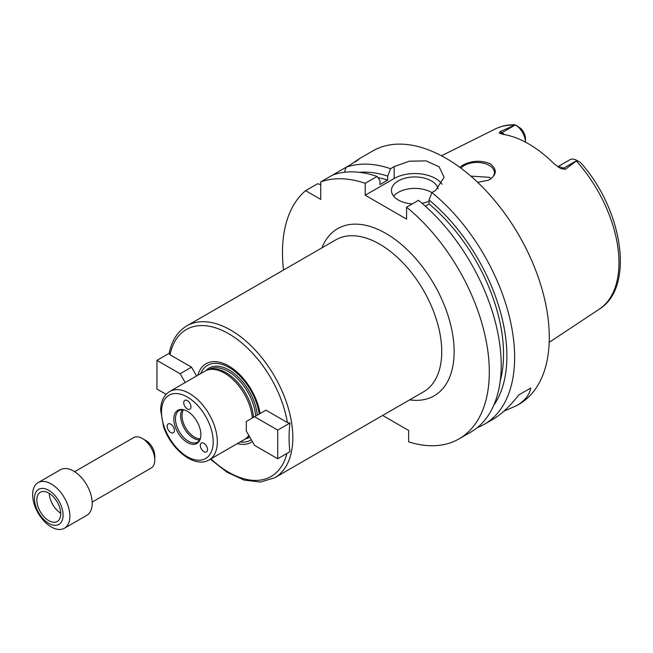 <?xml version="1.0" encoding="UTF-8"?>
<svg xmlns="http://www.w3.org/2000/svg" width="653" height="653" viewBox="0 0 653 653"><rect width="100%" height="100%" fill="white"/><g stroke="black" fill="none" stroke-linecap="round" stroke-linejoin="round"><path stroke-width="0.98" d="M166.123 394.322L156.949 389.025L156.949 360.366L180.114 373.736L191.484 367.174L196.561 375.965M180.114 373.736L185.191 382.527M156.949 360.366L169.176 353.306L170.033 354.783L191.484 367.174M169.16 353.404L169.168 353.363C171.747 340.548 177.665 331.365 186.913 325.806A87.747 50.656 -120 0 1 254.531 349.314A87.747 50.656 -120 0 1 292.83 437.624A87.747 50.656 -120 0 1 291.483 451.672A87.747 50.656 -120 0 1 274.66 477.792L260.425 482.053L244.149 480.094L227.081 472.25L210.348 459.19M240.165 441.975A43.155 24.912 -120 0 0 251.315 439.755M259.192 414.059A43.155 24.912 -120 0 0 232.141 369.435A43.155 24.912 -120 0 0 200.683 373.581M237.317 443.624A45.335 26.177 -120 0 0 252.393 441.616M287.393 422.54L289.965 423.038C288.765 433.282 288.765 442.84 289.965 451.696L277.729 458.757L254.564 445.387L246.295 431.053L246.295 421.503L265.942 410.157L287.393 422.54A84.825 48.975 -120 0 0 228.713 333.74A84.825 48.975 -120 0 0 170.033 354.783M289.965 423.038L277.729 430.098L277.729 458.757M254.564 416.728L277.729 430.098M200.781 443.583A5.118 2.955 60 0 1 201.361 443.052A5.118 2.955 60 0 1 206.479 446.007A5.118 2.955 60 0 1 206.479 451.917A5.118 2.955 60 0 1 202.683 450.701A5.118 2.955 60 0 1 200.781 443.583M173.918 428.074A5.118 2.955 60 0 1 173.339 432.792A5.118 2.955 60 0 1 168.221 429.837A5.118 2.955 60 0 1 168.221 423.919A5.118 2.955 60 0 1 168.458 423.813A5.118 2.955 60 0 1 173.918 428.074M187.354 408.966A5.118 2.955 60 0 1 184.007 404.452A5.118 2.955 60 0 1 184.791 400.354A5.118 2.955 60 0 1 188.439 401.424A5.118 2.955 60 0 1 190.913 406.117A5.118 2.955 60 0 1 189.909 409.219A5.118 2.955 60 0 1 187.354 408.966M260.09 413.537A45.335 26.177 -120 0 0 229.766 366.602A45.335 26.177 -120 0 0 197.835 375.23M253.511 417.34A38.902 22.463 -120 0 0 210.707 369.288L208.936 369.647A39.482 22.798 -120 0 0 204.838 371.19L169.674 391.49C163.83 395.196 160.818 401.407 160.646 410.117L163.552 426.703C171.127 449.77 194.896 468.674 209.164 459.875A39.482 22.798 -120 0 0 217.343 441.803A39.482 22.798 -120 0 0 200.104 402.068A39.482 22.798 -120 0 0 169.674 391.49M252.344 418.01A39.482 22.798 -120 0 0 208.936 369.647M209.164 459.875L244.32 439.575A39.482 22.798 -120 0 0 247.707 436.8A39.482 22.798 -120 0 0 248.801 435.396M200.871 434.686A19.125 11.044 -120 0 0 182.53 409.504A19.125 11.044 -120 0 0 177.787 432.4A19.125 11.044 -120 0 0 199.981 439.738A19.125 11.044 -120 0 0 200.871 434.686M183.167 409.611A18.284 10.554 -120 0 0 179.249 410.451A18.284 10.554 -120 0 0 179.249 431.56A18.284 10.554 -120 0 0 197.524 442.114A18.284 10.554 -120 0 0 200.21 439.134M182.203 409.602A18.284 10.554 -120 0 0 184.415 428.572A18.284 10.554 -120 0 0 199.736 439.975M183.517 409.684A17.549 10.13 -120 0 0 185.681 427.846A17.549 10.13 -120 0 0 200.316 438.792M382.642 415.447L408.647 430.458L408.647 441.861A146.248 84.433 -120 0 0 459.018 438.898A146.248 84.433 -120 0 0 484.934 335.046A146.248 84.433 -120 0 0 406.582 207.189L406.582 219.106L365.215 195.223L365.215 183.313A146.248 84.433 -120 0 0 320.754 181.901L320.754 199.402L305.588 190.652A146.248 84.433 -120 0 0 283.524 270.032M459.679 167.25L463.344 164.842C472.25 160.491 481.237 160.14 490.305 163.781C497.488 169.764 496.851 175.249 488.387 180.236L477.661 182.342M488.166 180.334A17.549 10.13 0 0 0 494.452 172.563A17.549 10.13 0 0 0 489.309 165.405A17.549 10.13 0 0 0 461.026 168.245M491.072 178.538L489.309 177.314L470.797 176.114M579.84 162.115L577.04 160.499L565.359 169.282L563.539 168.229A14.276 8.244 -120 0 0 559.907 166.915A14.276 8.244 -120 0 0 557.972 166.948M518.245 126.56L515.388 124.911A14.276 8.244 -120 0 1 525.477 142.15L525.477 138.803A9.885 5.706 60 0 0 520.58 128.274L515.127 124.756C507.903 124.601 501.251 126.021 495.17 129.016L441.477 155.781M515.388 124.911L501.945 132.673L500.125 131.62L515.323 124.87M577.04 160.499L576.983 160.467A14.276 8.244 -120 0 0 569.84 159.756L557.711 166.768M500.125 131.62L499.529 133.269M504.598 134.616A14.276 8.244 -120 0 0 501.945 132.673A5.853 3.379 -60 0 1 499.235 133.065L502.924 134.33A105.296 60.794 -120 0 1 554.283 163.985L560.829 168.629L565.359 169.282M560.331 168.36L560.829 168.629A5.853 3.379 120 0 0 563.539 168.229L576.983 160.467M530.758 388.021L518.76 394.951L530.758 388.021C529.493 395.016 524.751 400.909 516.515 405.701L503.945 411.153M477.327 427.617A146.248 84.433 -120 0 0 484.346 424.27L492.942 419.316C501.218 414.5 509.822 406.378 518.76 394.951M365.215 183.313L377.116 176.441A146.248 84.433 -120 0 0 332.646 175.028L346.082 167.274L344.506 172.278M305.588 190.652L317.489 183.787L320.754 184.505M355.803 161.454L359.019 158.957M355.224 161.993C361.754 157.193 360.162 158.116 350.457 164.752L346.082 167.274A146.248 84.433 -120 0 1 390.543 168.686L394.167 166.597L409.243 161.209L426.034 160.867L439.126 166.801L444.105 177.322L435.535 190.472L431.911 192.57L429.07 200.006L429.07 203.973L425.299 206.152M332.646 175.028L320.754 181.901M377.116 176.441L379.948 180.603L379.948 184.57L387.711 180.089A134.542 77.683 -120 0 0 377.899 177.6M387.711 180.089L387.711 176.122A139.293 80.417 -120 0 0 359.272 172.327M484.346 424.27A146.248 84.433 -120 0 0 514.637 357.322A146.248 84.433 -120 0 0 431.911 192.57M516.515 405.701L518.996 404.272A146.248 84.433 -120 0 0 549.287 337.323A146.248 84.433 -120 0 0 485.448 190.145A146.248 84.433 -120 0 0 372.757 150.965L358.799 159.022M387.711 176.122L390.543 168.686M431.878 192.643A23.402 13.509 0 0 0 393.661 196.178M412.312 203.883A23.402 13.509 180 0 1 398.306 200.006A23.402 13.509 180 0 1 391.457 190.447A23.402 13.509 180 0 1 413.382 176.971A23.402 13.509 180 0 1 438.065 188.758M429.07 201.181A23.402 13.509 180 0 1 422.05 203.303M442.089 184.293A29.246 16.888 0 0 0 394.167 178.506L365.215 195.223M459.018 438.898L470.919 432.025A146.248 84.433 -120 0 0 496.827 328.173A146.248 84.433 -120 0 0 418.475 200.324L406.582 207.189M493.766 405.268A139.293 80.417 -120 0 0 429.07 200.006M500.214 381.026A134.542 77.683 -120 0 0 429.07 203.973M64.427 528.244L86.759 515.348A26.324 15.199 -120 0 0 92.212 503.3A26.324 15.199 -120 0 0 80.727 476.804A26.324 15.199 -120 0 0 60.435 469.752L38.103 482.649A26.324 15.199 -120 0 0 38.103 513.046A26.324 15.199 -120 0 0 64.427 528.244A26.324 15.199 -120 0 0 69.879 516.188A26.324 15.199 -120 0 0 58.386 489.701A26.324 15.199 -120 0 0 38.103 482.649M63.096 515.144A20.243 11.689 -120 0 0 41.621 488.428A20.243 11.689 -120 0 0 41.621 517.062A20.243 11.689 -120 0 0 63.096 515.144M60.721 513.772A16.888 9.746 -120 0 0 53.35 496.778A16.888 9.746 -120 0 0 40.339 492.256A16.888 9.746 -120 0 0 40.339 511.756A16.888 9.746 -120 0 0 57.227 521.502A16.888 9.746 -120 0 0 60.721 513.772M49.261 493.374A16.888 9.746 -120 0 0 60.713 513.217M92.187 502.084L151.145 468.046A17.549 10.13 -120 0 0 154.777 460.014L154.777 455.835A12.431 7.175 -120 0 0 145.986 440.604L142.37 438.514A17.549 10.13 -120 0 0 133.596 437.649L74.638 471.686M154.777 460.014A17.549 10.13 -120 0 0 142.37 438.514M257.266 415.169A40.07 23.133 -120 0 0 235.994 374.977A40.07 23.133 -120 0 0 205.858 370.659M245.291 438.963A40.07 23.133 -120 0 0 249.773 437.086M210.919 458.863A84.825 48.975 -120 0 0 286.879 453.476M255.69 416.075A38.902 22.463 -120 0 0 237.627 378.74A38.902 22.463 -120 0 0 208.854 369.541L208.511 369.737M247.414 437.118L247.748 436.922A38.902 22.463 -120 0 0 249.144 435.992M213.204 441.803A36.56 21.108 -120 0 0 174.424 393.563A36.56 21.108 -120 0 0 174.424 445.264A36.56 21.108 -120 0 0 213.204 441.803M274.66 477.792L423.568 391.816A87.747 50.656 -120 0 0 441.738 351.649A87.747 50.656 -120 0 0 403.44 263.347A87.747 50.656 -120 0 0 335.822 239.839L186.913 325.806M409.668 399.84A96.522 55.725 -120 0 0 454.145 351.649A96.522 55.725 -120 0 0 397.971 241.651A96.522 55.725 -120 0 0 321.921 247.862M580.533 162.515C622.676 209.376 635.214 287.157 599.217 309.228A104.113 60.109 -120 0 0 618.971 262.686A104.113 60.109 -120 0 0 576.509 161.152M514.197 125.18A104.113 60.109 -120 0 0 495.17 129.016M394.167 178.506L394.167 166.597M248.858 435.494L247.707 436.8M599.217 309.228L549.189 342.343"/></g></svg>
